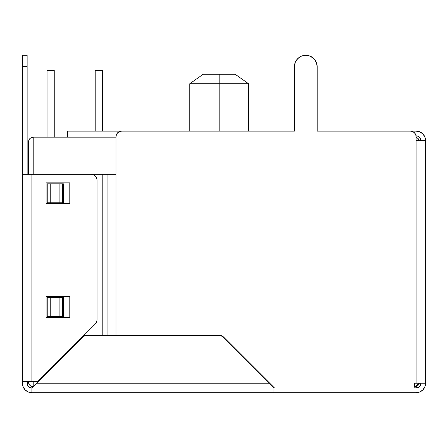 <?xml version="1.0" encoding="UTF-8"?>
<svg xmlns="http://www.w3.org/2000/svg" width="448" height="448" viewBox="0 0 448 448"><rect width="100%" height="100%" fill="white"/><g stroke="black" fill="none" stroke-linecap="round" stroke-linejoin="round"><path stroke-width="0.67" d="M33.202 137.178L33.202 174.334L33.202 137.178L115.993 137.178L33.202 137.178L31.394 137.542L33.202 137.178L31.394 137.542L29.854 138.566L31.394 137.542M95.194 70.454L102.396 70.454L102.396 131.113L102.396 70.454L95.194 70.454L95.194 131.113L95.194 70.454M47.046 70.454L54.247 70.454L54.247 137.178L54.247 70.454L47.046 70.454L47.046 137.178L47.046 70.454M268.419 381.903L267.882 381.903L268.419 381.903M123.245 335.843L123.245 335.462L123.245 335.843M37.946 381.903L33.202 381.903L33.202 381.338L33.202 386.646A4.738 4.738 0 0 1 28.465 381.903A4.738 4.738 0 0 0 33.202 386.646L33.202 381.903L28.465 381.903L37.946 381.903M28.465 141.921L28.465 174.334L28.465 141.921L28.829 140.106L29.854 138.566L28.829 140.106L29.854 138.566L28.829 140.106L28.465 141.921M28.465 381.338L28.465 381.903L28.465 381.338M272.625 386.646L273.157 386.646L272.625 386.646L273.157 387.184L222.93 336.952L221.698 336.129L220.248 335.843L85.579 335.843L84.129 336.129L82.897 336.952L36.618 383.23L269.209 383.23L273.952 387.974L416.119 387.974L417.934 387.61L414.226 387.974L414.226 383.23L416.119 383.23L416.119 140.594L425.6 140.594L425.6 383.23L424.878 386.859L425.6 383.23L414.226 383.23L414.226 387.974L273.952 387.974L273.952 392.711L31.881 392.711L31.881 387.974L30.066 387.61L28.526 386.585L27.502 385.045L27.138 381.338L27.138 383.23A4.738 4.738 0 0 0 31.881 387.974L82.897 336.952A3.791 3.791 0 0 1 85.579 335.843L220.248 335.843A3.791 3.791 0 0 1 222.93 336.952L269.209 383.23L36.618 383.23L31.881 387.974L31.881 392.711A9.481 9.481 0 0 1 22.4 383.23L22.4 174.334L91.347 174.334A5.69 5.69 0 0 1 97.031 180.023L97.031 319.922A5.69 5.69 0 0 1 95.368 323.943L37.979 381.338L22.4 381.338L23.122 386.859L25.178 389.934L28.252 391.989L31.881 392.711L416.119 392.711L273.952 392.711L273.952 387.974L272.328 386.35M414.226 386.646L414.798 386.646L419.345 383.23A4.738 4.738 0 0 1 414.798 386.646L414.798 383.23L414.798 386.646L414.226 386.646M248.55 83.726L248.55 131.113L248.55 83.726L189.784 83.726L189.784 131.113L189.784 83.726L203.19 74.245L235.144 74.245L248.55 83.726L235.144 74.245L219.167 74.245L219.167 131.113L219.167 83.726L189.784 83.726L203.19 74.245L219.167 74.245L219.167 83.726L248.55 83.726M418.146 138.566L416.119 137.368L418.146 138.566L419.345 140.594L418.146 138.566L419.171 140.106L418.146 138.566L416.606 137.542L418.146 138.566L416.606 137.542L418.146 138.566L419.345 140.594L418.146 138.566L419.171 140.106L418.146 138.566L416.119 137.368L418.146 138.566L419.345 140.594L418.146 138.566L419.171 140.106L418.146 138.566L416.119 137.368L418.146 138.566M416.119 137.368L416.606 137.542L416.119 137.368M67.514 131.113L67.514 137.178L67.514 131.113L121.677 131.113L119.498 131.55L117.656 132.782L116.424 134.624L115.993 136.802L115.993 335.462L220.248 335.462L221.844 335.782L223.199 336.683L274.484 387.974L223.199 336.683A4.172 4.172 0 0 0 220.248 335.462L83.849 335.462L102.206 335.462L102.206 174.334L107.072 174.334L107.072 335.462L115.993 335.462L115.993 136.802A5.69 5.69 0 0 0 115.993 136.802A5.69 5.69 0 0 1 121.677 131.113L294.42 131.113L121.677 131.113L119.498 131.55L117.656 132.782A5.69 5.69 0 0 0 117.65 132.782L116.424 134.624M305.805 55.289A11.374 11.374 0 0 0 305.794 55.289A11.374 11.374 0 0 1 317.173 66.662A11.374 11.374 0 0 0 313.841 58.621L310.15 56.157A11.374 11.374 0 0 0 310.139 56.151M410.435 131.113A5.69 5.69 0 0 1 416.119 136.802L416.119 140.594L416.041 135.856L417.934 136.214L416.119 135.856A4.738 4.738 0 0 1 420.862 140.594L420.498 138.779L419.474 137.239L417.934 136.214L416.119 135.856L416.119 136.802L415.688 134.624L414.456 132.782L412.614 131.55L410.435 131.113L317.173 131.113L410.435 131.113L317.173 131.113L317.173 66.662L316.305 62.311L313.841 58.621L310.15 56.157L313.841 58.621L310.15 56.157L305.794 55.289L310.15 56.157M416.119 131.113A9.481 9.481 0 0 1 425.6 140.594L416.119 140.594L416.119 383.23L425.6 383.23L425.6 140.594L424.878 136.965L422.822 133.89L419.748 131.835L416.119 131.113L377.451 131.113L416.119 131.113L419.748 131.835M425.6 140.594L424.878 136.965M27.138 55.289L27.138 66.662L22.4 66.662L22.4 174.334L22.4 66.662L27.138 66.662L27.138 174.334L27.138 55.289L22.4 55.289L22.4 66.662L22.4 55.289M305.794 55.289A11.374 11.374 0 0 0 294.42 66.662L294.42 131.113L294.42 66.662L295.288 62.311L297.752 58.621L301.442 56.157L305.794 55.289L301.442 56.157L305.794 55.289L301.442 56.157L297.752 58.621L301.442 56.157L297.752 58.621L295.288 62.311L297.752 58.621L295.288 62.311L294.42 66.662L295.288 62.311A11.374 11.374 0 0 0 295.282 62.317M419.474 386.585L420.498 385.045L419.474 386.585L417.934 387.61M37.979 381.338L95.368 323.943A5.69 5.69 0 0 0 97.031 319.922L97.031 180.023A5.69 5.69 0 0 0 95.368 176.002L96.6 177.845L97.031 180.023L97.031 319.922L96.6 322.101L95.368 323.943L37.979 381.338L31.881 381.338L31.881 174.334L91.347 174.334L93.526 174.765A5.69 5.69 0 0 0 93.52 174.765L95.368 176.002L93.526 174.765L91.347 174.334L102.206 174.334L91.347 174.334M69.793 296.604L46.094 296.604L46.094 317.453L69.793 317.453L69.793 296.604L46.094 296.604L69.793 296.604L69.793 317.453L69.793 296.604M69.793 182.862L46.094 182.862L46.094 203.717L69.793 203.717L69.793 182.862L46.094 182.862L69.793 182.862L69.793 203.717L69.793 182.862M69.793 203.717L46.094 203.717L69.793 203.717M46.094 203.717L46.094 182.862L46.094 203.717M69.793 317.453L46.094 317.453L69.793 317.453M46.094 317.453L46.094 296.604L46.094 317.453M62.384 316.506L47.23 316.506L47.23 297.55L50.221 297.55L50.221 316.506L50.221 297.55L59.898 297.55L59.898 316.506L59.898 297.55L63.342 297.55L62.384 297.55L63.342 297.55L63.342 316.506L62.384 316.506L62.384 297.55L62.384 316.506L47.23 316.506L47.23 297.55L62.384 297.55M62.384 202.77L47.23 202.77L47.23 183.814L50.221 183.814L50.221 202.77L50.221 183.814L59.898 183.814L59.898 202.77L59.898 183.814L63.342 183.814L62.384 183.814L63.342 183.814L63.342 202.77L62.384 202.77L62.384 183.814L62.384 202.77L47.23 202.77L47.23 183.814L62.384 183.814M425.6 383.23A9.481 9.481 0 0 1 416.119 392.711L419.748 391.989L422.822 389.934L424.878 386.859M416.119 387.974A4.738 4.738 0 0 0 420.862 383.23L420.498 385.045M222.93 336.952L221.698 336.129A3.791 3.791 0 0 0 221.698 336.129M220.248 335.843L85.579 335.843L84.129 336.129A3.791 3.791 0 0 0 84.123 336.129M84.129 336.129L82.897 336.952M414.462 132.782A5.69 5.69 0 0 0 414.45 132.776L415.688 134.624L416.119 136.802M294.42 66.662L294.42 131.113L121.677 131.113M115.993 136.802L115.993 174.334L107.072 174.334L107.072 335.462L102.206 335.462L102.206 174.334L115.993 174.334M220.248 335.462A4.172 4.172 0 0 1 223.199 336.683L221.844 335.782L220.248 335.462M317.173 66.662L317.173 131.113L317.173 66.662M63.342 183.814L63.342 202.77L63.342 183.814M63.342 297.55L63.342 316.506L63.342 297.55M31.881 381.338L31.881 174.334L22.4 174.334L22.4 381.338L31.881 381.338M36.618 383.23L31.881 387.974M273.952 387.974L269.209 383.23M271.415 385.437L270.676 384.703M273.588 387.61L273.302 387.324L273.588 387.61M33.499 386.35L33.202 386.646M32.525 387.324L32.239 387.61L32.525 387.324M35.151 384.703L34.412 385.437M317.173 131.113L351.859 131.113"/></g></svg>
